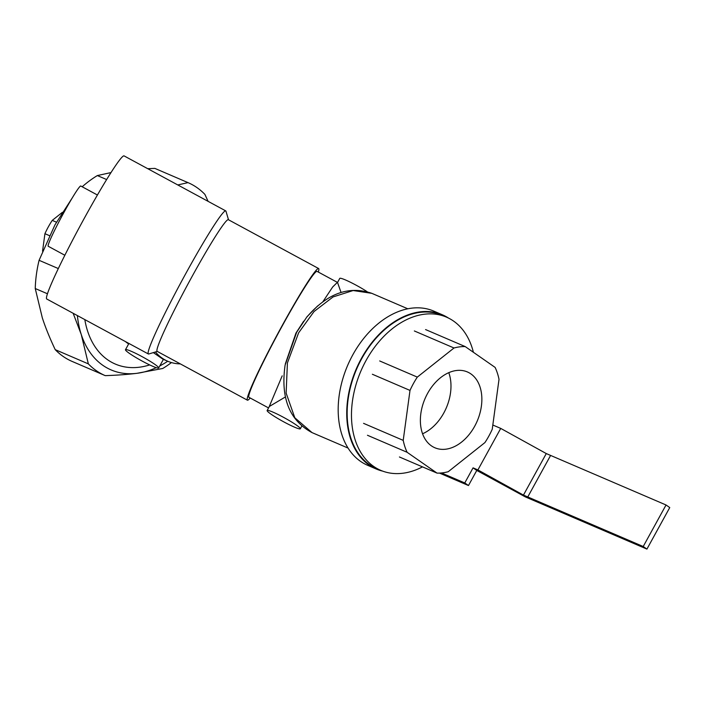 <?xml version="1.0" encoding="UTF-8"?>
<svg xmlns="http://www.w3.org/2000/svg" width="705" height="705" viewBox="0 0 705 705"><rect width="100%" height="100%" fill="white"/><g stroke="black" fill="none" stroke-linecap="round" stroke-linejoin="round"><path stroke-width="1.06" d="M422.489 466.877A83.357 57.387 -66.8 0 1 380.718 470.341A83.357 57.387 -66.8 0 1 366.001 360.59A83.357 57.387 -66.8 0 1 446.485 317.144A83.357 57.387 -66.8 0 1 473.399 352.288M380.718 470.341L376.391 468.481A83.357 57.387 -66.8 0 1 361.674 358.739A83.357 57.387 -66.8 0 1 442.158 315.285L446.485 317.144M129.456 353.416A18.947 1.93 -151.2 0 0 147.407 363.806A18.947 1.93 -151.2 0 0 158.678 367.957A18.947 1.93 -151.2 0 0 154.703 364.256A18.947 1.93 -151.2 0 0 136.752 353.866A18.947 1.93 -151.2 0 0 125.481 349.706A18.947 1.93 -151.2 0 0 129.456 353.416M153.346 352.606L162.881 359.153L167.79 361.26A67.116 46.204 -66.8 0 1 155.426 351.98M367.076 291.65A18.947 1.93 -151.2 0 0 349.777 281.93A18.947 1.93 -151.2 0 0 339.766 278.396L337.528 282.467L341.044 292.425M296.356 425.062A18.947 1.93 28.8 0 1 300.33 428.772A18.947 1.93 28.8 0 1 289.059 424.613A18.947 1.93 28.8 0 1 271.108 414.223A18.947 1.93 28.8 0 1 267.133 410.521A18.947 1.93 28.8 0 1 278.404 414.672A18.947 1.93 28.8 0 1 296.356 425.062M267.133 410.521L269.372 406.45L285.419 396.941M180.339 363.895A67.116 46.204 -66.8 0 1 167.79 361.26M128.645 343.943A67.116 46.204 -66.8 0 1 125.437 341.581M149.68 364.908A90.39 62.234 -66.8 0 1 115.32 364.062A90.39 62.234 -66.8 0 1 84.82 319.603M268.552 407.931L248.944 397.32A71.593 4.706 -61.6 0 1 282.361 325.71A71.593 4.706 -61.6 0 1 317.074 271.39L337.554 282.467M303.661 321.224L295.959 333.068L285.305 363.965M250.204 397.999A74.836 4.926 -61.6 0 1 247.402 400.176A74.836 4.926 -61.6 0 1 282.335 325.313A74.836 4.926 -61.6 0 1 318.625 268.535A74.836 4.926 -61.6 0 1 318.334 272.068M247.402 400.176L157.144 351.346A74.836 4.926 -61.6 0 1 192.077 276.483A74.836 4.926 -61.6 0 1 228.367 219.704L318.625 268.535M157.285 351.425L148.746 353.989A81.331 5.349 -61.6 0 1 148.35 353.972A81.331 5.349 -61.6 0 1 186.314 272.615A81.331 5.349 -61.6 0 1 225.759 210.901A81.331 5.349 -61.6 0 1 225.979 211.227L228.508 219.775M148.35 353.972L46.697 298.973A81.331 5.349 -61.6 0 1 84.662 217.625A81.331 5.349 -61.6 0 1 124.098 155.902L225.759 210.901M64.834 255.245L48.204 246.248A34.245 2.256 -61.6 0 1 64.181 212.002A34.245 2.256 -61.6 0 1 80.784 186.014L97.422 195.012M448.477 318.07A83.895 57.757 113.2 0 0 442.37 314.791A83.895 57.757 113.2 0 0 361.357 358.519A83.895 57.757 113.2 0 0 376.179 468.984A83.895 57.757 113.2 0 0 382.762 471.151M376.179 468.984L367.613 465.3A83.895 57.757 -66.8 0 1 352.8 354.844A83.895 57.757 -66.8 0 1 433.804 311.117L442.37 314.791M307.124 316.748C327.349 293.368 348.904 285.56 371.791 293.324L353.126 290.531L333.051 296.937L314.042 311.531L298.62 332.822L287.411 362.96L286.133 393.073L294.805 417.765L312.007 432.588C289.429 420.444 280.458 397.955 285.102 365.119L296.646 332.267L307.045 316.686L317.682 305.891M56.453 222.19L52.249 220.383L62.348 212.364M49.412 235.62L44.926 233.699A66.032 45.464 -66.8 0 1 52.249 220.383M42.556 251.156L44.926 233.699M474.676 426.252A41.242 28.394 -66.8 0 1 434.844 447.754A41.242 28.394 -66.8 0 1 427.565 393.443A41.242 28.394 -66.8 0 1 467.389 371.949A41.242 28.394 -66.8 0 1 474.676 426.252M422.559 433.778A41.242 28.394 113.2 0 0 443.798 412.998A41.242 28.394 113.2 0 0 448.794 372.672M372.363 374.258L410.002 390.42L403.216 440.369L363.568 423.352M403.216 440.369A66.032 45.464 113.2 0 0 407.111 452.284L367.464 435.267M407.111 452.284L437.021 473.108L399.435 456.981M437.021 473.108A66.032 45.464 113.2 0 0 448.23 471.715L484.917 442.59A66.032 45.464 113.2 0 0 492.24 429.283L499.017 379.334A66.032 45.464 113.2 0 0 495.122 367.411L465.221 346.587L425.573 329.57M465.221 346.587A66.032 45.464 113.2 0 0 454.011 347.988L414.355 330.962M454.011 347.988L417.316 377.105L379.678 360.951M417.316 377.105A66.032 45.464 113.2 0 0 410.002 390.42M441.48 472.958L464.762 482.951L473.064 467.856L476.774 470.438L525.366 496.91L531.482 499.537L527.772 496.954L523.445 495.095L546.278 453.571L666.04 504.983L643.216 546.507L527.772 496.954L550.605 455.43L527.772 496.954L531.482 499.537L646.926 549.098L669.75 507.574L666.04 504.983M646.926 549.098L643.216 546.507M464.762 482.951L468.473 485.534L439.488 473.09M476.774 470.438L468.473 485.534M492.813 425.009L500.726 428.402L477.893 469.927L473.064 467.856M500.726 428.402L546.278 453.571M523.445 495.095L477.893 469.927M177.783 184.948L187.997 182.621A105.01 72.289 -66.8 0 1 188.041 182.639A105.01 72.289 -66.8 0 1 196.951 187.592A105.01 72.289 -66.8 0 1 204.891 194.386L208.098 201.357M105.248 375.642A105.01 72.289 -66.8 0 1 105.195 375.624A105.01 72.289 -66.8 0 1 96.294 370.671A105.01 72.289 -66.8 0 1 88.345 363.877L81.278 334.567A97.431 67.072 113.2 0 0 102.842 365.322A97.431 67.072 113.2 0 0 136.92 373.315C127.905 374.452 117.347 375.227 105.248 375.642M171.447 362.573A105.01 72.289 -66.8 0 1 162.758 368.477L136.92 373.315A97.431 67.072 113.2 0 0 156.246 367.666M159.797 365.93A97.431 67.072 113.2 0 0 167.737 361.242M77.391 315.584A97.431 67.072 113.2 0 0 81.278 334.567L73.161 313.293M72.509 197.506L54.937 224.913L39.083 260.304A105.01 72.289 113.2 0 0 35.25 288.53L42.318 317.84C45.428 327.437 49.729 338.039 55.219 349.654A105.01 72.289 113.2 0 0 63.168 356.448A105.01 72.289 113.2 0 0 72.069 361.401A105.01 72.289 113.2 0 0 72.121 361.418L105.151 375.598M154.968 168.442A105.01 72.289 113.2 0 0 154.915 168.416A105.01 72.289 113.2 0 0 154.871 168.398L147.724 168.689M111.011 172.575L97.352 175.563A105.01 72.289 113.2 0 0 82.185 186.772M187.997 182.621L154.871 168.398M106.64 179.546L97.352 175.563M58.303 268.552L39.083 260.304M47.429 293.756L35.25 288.53M88.345 363.877L55.219 349.654M269.028 407.067L282.185 375.871M322.846 301.793L332.681 286.979L337.36 282.388M163.401 359.374L158.678 367.957M128.909 343.458L125.481 349.706M301.749 426.19L300.33 428.772M312.007 432.597L348.041 448.063M371.791 293.324L407.825 308.799M188.041 182.639L154.915 168.416M105.195 375.624L72.069 361.401"/></g></svg>
